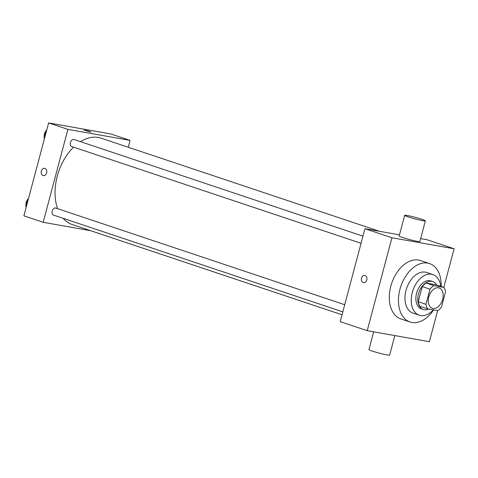 <?xml version="1.0" encoding="UTF-8"?>
<svg xmlns="http://www.w3.org/2000/svg" width="478" height="478" viewBox="0 0 478 478"><rect width="100%" height="100%" fill="white"/><g stroke="black" fill="none" stroke-linecap="round" stroke-linejoin="round"><path stroke-width="0.72" d="M432.984 308.441A10.713 6.973 -71.5 0 1 432.333 308.274A10.713 6.973 -71.5 0 1 429.119 295.906A10.713 6.973 -71.5 0 1 439.133 287.959A10.713 6.973 -71.5 0 1 442.497 299.837A10.713 6.973 -71.5 0 1 432.984 308.441M441.487 307.067L445.514 291.921A14.388 9.363 -71.5 0 0 443.889 287.398L433.755 285.605A14.388 9.363 -71.5 0 0 429.979 289.166L425.946 304.313A14.388 9.363 -71.5 0 0 427.577 308.836L437.705 310.628A14.388 9.363 -71.5 0 0 441.487 307.067M429.979 289.166L422.259 286.585L418.232 301.732L425.946 304.313M418.232 301.732A14.388 9.363 -71.5 0 0 419.857 306.255L427.577 308.836M422.259 286.585A14.388 9.363 -71.5 0 1 426.041 283.024L433.755 285.605M443.889 287.398L436.175 284.816L426.041 283.024M436.611 284.966A14.728 9.584 108.5 0 0 432.692 281.566A14.728 9.584 108.5 0 0 418.519 293.851A14.728 9.584 108.5 0 0 423.341 309.505A14.728 9.584 108.5 0 0 428.76 309.045M423.341 309.505L421.417 308.86A14.728 9.584 -71.5 0 1 416.589 293.205A14.728 9.584 -71.5 0 1 430.762 280.921L432.692 281.566M440.758 286.352A21.426 13.94 108.5 0 0 432.883 274.569A21.426 13.94 108.5 0 0 412.275 292.44A21.426 13.94 108.5 0 0 419.29 315.211A21.426 13.94 108.5 0 0 433.307 309.852M432.883 274.569L426.615 272.472A21.426 13.94 108.5 0 0 406.007 290.343A21.426 13.94 108.5 0 0 413.022 313.114L419.29 315.211M441.164 286.489A30.801 20.04 108.5 0 0 429.591 263.587A30.801 20.04 108.5 0 0 399.961 289.274A30.801 20.04 108.5 0 0 410.046 322.005A30.801 20.04 108.5 0 0 433.6 309.905M410.046 322.005L400.887 318.94A30.801 20.04 -71.5 0 1 390.801 286.208A30.801 20.04 -71.5 0 1 420.431 260.522L429.591 263.587M443.829 287.38L454.1 248.775L391.942 237.757L367.218 330.68L429.375 341.704L437.645 310.622M364.792 275.43A3.681 2.784 -79.9 0 0 361.499 278.172A3.681 2.784 100.1 0 1 364.792 275.43A3.681 2.784 100.1 0 1 366.889 279.546A3.681 2.784 100.1 0 1 363.507 282.683A3.681 2.784 100.1 0 1 361.493 278.172A3.681 2.784 -79.9 0 0 363.507 282.683M399.471 234.847L364.941 228.723L340.211 321.652L367.218 330.68M364.941 228.723L391.942 237.757M454.1 248.775L427.099 239.747L420.646 238.6M425.366 220.854L419.875 241.504A10.713 0.783 -165.1 0 1 409.317 239.508A10.713 0.783 -165.1 0 1 399.166 235.995L404.663 215.345A10.713 0.783 14.9 0 0 414.814 218.858A10.713 0.783 14.9 0 0 425.366 220.854A10.713 0.783 14.9 0 0 421.919 219.324A10.713 0.783 14.9 0 0 410.883 216.265A10.713 0.783 14.9 0 0 404.663 215.345M394.84 335.58L389.654 355.082A10.713 0.783 -165.1 0 1 383.434 354.162A10.713 0.783 -165.1 0 1 372.392 351.103A10.713 0.783 -165.1 0 1 368.944 349.573L373.671 331.828M57.611 208.677A45.53 29.624 -71.5 0 1 57.276 176.137A45.53 29.624 -71.5 0 1 73.588 147.152M80.495 141.667A45.53 29.624 -71.5 0 1 101.073 138.166L379.55 231.316M342.039 314.787L72.184 224.523A45.53 29.624 -71.5 0 1 63.09 218.303M71.873 146.561A3.699 2.402 -71.5 0 1 71.646 146.501A3.699 2.402 -71.5 0 1 70.541 142.235A3.699 2.402 -71.5 0 1 73.994 139.492L362.963 236.15M53.632 215.118A3.699 2.402 -71.5 0 1 53.405 215.064A3.699 2.402 -71.5 0 1 52.198 211.133A3.699 2.402 -71.5 0 1 55.753 208.049L344.722 304.713M128.247 147.254L130.07 140.389L67.912 129.371L43.187 222.294L90.736 230.725M130.07 140.389L110.782 133.942L48.625 122.918L67.912 129.371M48.625 122.918L23.9 215.847L43.187 222.294M43.337 175.587A3.681 2.784 100.1 0 1 43.032 175.51A3.681 2.784 100.1 0 1 41.275 171.273A3.681 2.784 100.1 0 1 44.621 168.334A3.681 2.784 100.1 0 1 46.719 172.45A3.681 2.784 100.1 0 1 43.337 175.587A3.681 2.784 100.1 0 1 43.032 175.51A3.681 2.784 100.1 0 1 41.281 171.273A3.681 2.784 100.1 0 1 44.621 168.334M90.073 131.898L83.859 130.064L87.492 130.751L90.981 131.958L90.073 131.898M83.859 130.064L90.981 131.958M28.399 198.938L27.479 199.451L25.693 206.155L26.272 206.938M27.479 199.451L28.196 199.69M25.693 206.155L26.415 206.4M26.081 204.704A3.699 2.402 -71.5 0 1 27.246 200.324M46.641 130.38L45.721 130.894L43.934 137.598L44.514 138.381M45.721 130.894L46.438 131.133M43.934 137.598L44.657 137.837M44.323 136.146A3.699 2.402 -71.5 0 1 45.488 131.767M71.646 146.501L361.057 243.308M53.405 215.064L342.816 311.871"/></g></svg>

